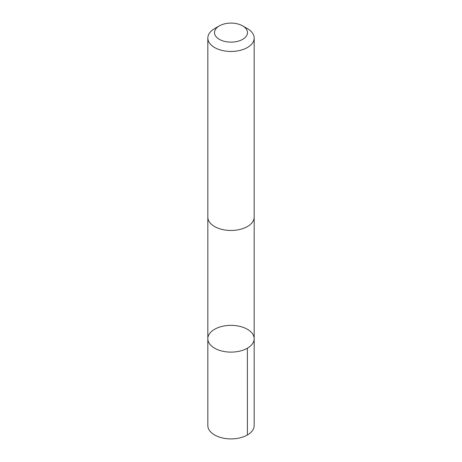 <?xml version="1.0" encoding="UTF-8"?>
<svg xmlns="http://www.w3.org/2000/svg" width="462" height="462" viewBox="0 0 462 462"><rect width="100%" height="100%" fill="white"/><g stroke="black" fill="none" stroke-linecap="round" stroke-linejoin="round"><path stroke-width="0.69" d="M207.831 339.05A23.175 13.381 180 0 1 207.825 338.738A23.175 13.381 180 0 1 231 325.358A23.175 13.381 180 0 1 254.175 338.738A23.175 13.381 180 0 1 231.271 352.119A23.175 13.381 180 0 1 207.831 339.05A23.175 13.381 180 0 1 207.825 338.738L207.825 425.519A23.175 13.381 0 0 0 207.831 425.831A23.175 13.381 0 0 0 231.271 438.9A23.175 13.381 0 0 0 254.175 425.519L254.175 338.738A23.175 13.381 180 0 1 231.271 352.119A23.175 13.381 180 0 1 207.831 339.05M219.34 25.889L214.611 28.621A23.175 13.381 0 0 0 207.825 38.08L207.825 217.088A23.175 13.381 0 0 0 231 230.469A23.175 13.381 0 0 0 254.175 217.088L254.175 38.08A23.175 13.381 0 0 0 254.169 37.769A23.175 13.381 0 0 0 247.389 28.621L242.66 25.889A16.488 9.517 0 0 0 219.34 25.889A16.488 9.517 0 0 0 224.867 41.453A16.488 9.517 0 0 0 247.482 32.398A16.488 9.517 0 0 0 242.66 25.889M207.825 38.08A23.175 13.381 0 0 0 231 51.461A23.175 13.381 0 0 0 254.175 38.08M247.384 348.198L247.389 434.985M207.831 217.435L207.825 338.738M254.169 217.435L254.175 338.738"/></g></svg>
